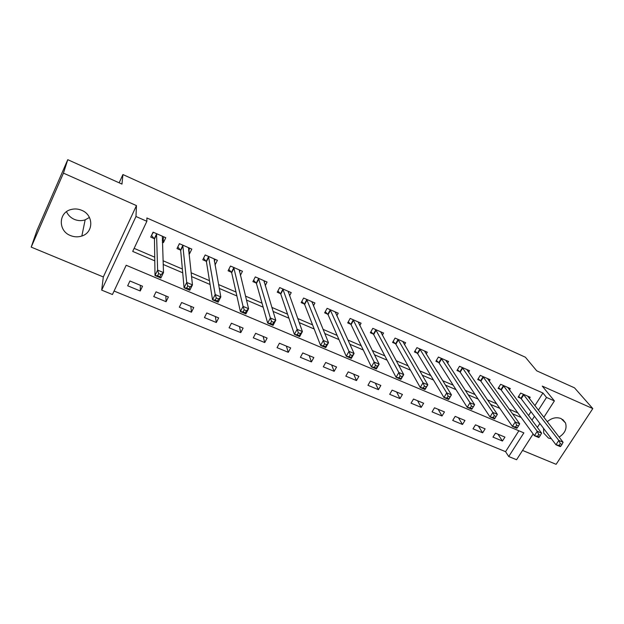 <?xml version="1.0" encoding="UTF-8"?>
<svg xmlns="http://www.w3.org/2000/svg" width="624" height="624" viewBox="0 0 624 624"><rect width="100%" height="100%" fill="white"/><g stroke="black" fill="none" stroke-linecap="round" stroke-linejoin="round"><path stroke-width="0.94" d="M89.435 217.433L85.153 219.851C81.557 221.029 77.945 220.865 74.318 219.375C70.684 217.745 68.086 215.186 66.511 211.7M70.45 235.544C74.264 237.097 78.062 237.253 81.845 236.012C93.725 232.518 93.787 215.015 81.728 210.319C78.289 208.868 74.81 208.588 71.284 209.469C58.344 212.261 57.907 230.911 70.45 235.544M543.504 428.282L543.754 433.118L548.434 438.064L551.452 438.812M559.12 437.104C565.024 433.251 567.146 428.524 565.492 422.924L561.093 418.564C556.304 416.848 551.694 417.908 547.264 421.738M533.138 433.969L516.578 459.732L508.739 456.534L523.864 432.877L126.188 265.262L112.437 294.52L101.689 290.121L135.985 216.505L146.866 221.294L132.701 251.41L154.783 260.855M103.319 276.955L136.453 205.6L63.445 173.129L67.766 159.682L37.011 230.334L31.2 247.112L103.319 276.955L101.689 290.121M522.553 450.434L556.117 464.318L592.8 408.58L542.272 386.108L554.393 400.912L543.847 417.308M114.075 291.034L505.565 451.667L508.739 456.534M63.445 173.129L31.2 247.112M67.766 159.682L121.976 184.088L122.92 174.548L525.385 357.217L536.734 370.835L574.501 387.839L592.8 408.58M505.565 451.667L518.879 430.771M504.933 437.104L495.464 433.157L492.976 437.104L502.445 441.028L504.933 437.104M485.113 428.852L475.488 424.843L473.008 428.836L482.641 432.822L485.113 428.852M464.966 420.467L455.177 416.387L452.704 420.428L462.493 424.476L464.966 420.467M444.475 411.934L434.515 407.784L432.058 411.871L442.01 415.997L444.475 411.934M423.634 403.252L413.501 399.04L411.052 403.166L421.177 407.363L423.634 403.252M402.433 394.43L392.122 390.14L389.688 394.321L399.984 398.588L402.433 394.43M380.858 385.445L370.375 381.085L367.942 385.312L378.425 389.657L380.858 385.445M358.909 376.311L348.239 371.865L345.821 376.147L356.491 380.57L358.909 376.311M336.57 367.013L325.712 362.489L323.302 366.818L334.16 371.319L336.57 367.013M313.833 357.544L302.773 352.942L300.386 357.326L311.438 361.904L313.833 357.544M290.69 347.903L279.427 343.216L277.048 347.662L288.304 352.318L290.69 347.903M267.119 338.091L255.653 333.317L253.289 337.818L264.748 342.56L267.119 338.091M243.118 328.099L231.434 323.24L229.086 327.795L240.763 332.623L243.118 328.099M218.665 317.92L206.77 312.967L204.438 317.585L216.325 322.507L218.665 317.92M193.76 307.554L181.646 302.507L179.33 307.18L191.443 312.195L193.76 307.554M168.386 296.985L156.039 291.845L153.746 296.579L166.085 301.696L168.386 296.985M142.529 286.221L129.94 280.979L127.67 285.776L140.244 290.987L142.529 286.221M534.869 405.67L542.935 393.011L146.89 217.971L146.866 221.294M134.144 248.352L154.729 257.182M163.036 260.738L182.372 269.03M191.084 272.766L209.461 280.652M218.556 284.552L236.012 292.032M245.474 296.096L262.033 303.194M271.853 307.406L287.555 314.137M297.71 318.497L312.585 324.87M323.053 329.363L337.132 335.4M347.911 340.025L361.21 345.727M372.286 350.477L384.844 355.867M396.201 360.734L408.041 365.812M419.663 370.796L430.802 375.57M442.681 380.671L453.157 385.156M465.278 390.359L475.098 394.571M487.461 399.867L496.649 403.814M509.239 409.211L517.819 412.893M528.551 415.592L531.008 411.731M529.363 398.541L530.189 397.238L520.689 393.073L518.131 397.137L520.712 398.26M509.441 389.914L510.307 388.534L500.643 384.298L498.092 388.409L500.721 389.548M489.169 381.155L490.082 379.681L480.246 375.375L477.711 379.525L480.379 380.695M468.554 372.247L469.505 370.672L459.506 366.296L456.971 370.5L459.693 371.678M447.564 363.199L448.578 361.507L438.399 357.053L435.88 361.304L438.641 362.513M426.208 354.003L427.276 352.186L416.926 347.654L414.414 351.959L417.23 353.184M404.469 344.666L405.608 342.701L395.07 338.083L392.566 342.443L395.429 343.691M382.333 335.182L383.549 333.037L372.817 328.341L370.328 332.756L373.246 334.027M359.783 325.549L361.093 323.209L350.165 318.427L347.685 322.897L350.657 324.184M336.812 315.767L338.224 313.201L327.101 308.334L324.636 312.85L327.662 314.168M313.412 305.854L314.941 303.007L303.615 298.046L301.166 302.632L304.247 303.966M289.544 295.799L291.229 292.625L279.692 287.578L277.251 292.211L280.394 293.584M265.208 285.636L267.072 282.056L255.317 276.908L252.899 281.603L256.097 283M240.373 275.387L242.463 271.276L230.49 266.035L228.08 270.793L231.34 272.212M214.999 265.083L217.386 260.302L205.179 254.959L202.792 259.779L206.107 261.222M188.916 253.734L189.446 253.968L191.825 249.109L179.384 243.664L177.013 248.555L180.398 250.029M162.318 242.151L163.418 242.627L165.773 237.705L153.083 232.151L150.735 237.104L154.183 238.61M122.92 174.548L119.153 182.816M136.453 205.6L135.985 216.505M542.935 393.011L546.515 397.441L554.393 400.912M539.877 423.485L537.35 427.424M531.968 420.194L534.464 416.302M538.364 410.202L546.515 397.441M163.176 264.443L182.715 272.797M191.513 276.557L210.077 284.489M219.266 288.421L236.886 295.955M246.449 300.043L263.172 307.187M273.078 311.423L288.928 318.201M299.177 322.585L314.192 329.004M324.761 333.52L338.965 339.589M349.838 344.245L363.262 349.978M374.431 354.76L387.098 360.173M398.557 365.071L410.491 370.172M422.214 375.18L433.446 379.985M445.427 385.109L455.98 389.618M468.203 394.844L478.101 399.079M490.565 404.407L499.824 408.361M512.507 413.782L521.157 417.487M497.929 434.187L502.445 441.028M140.377 285.324L140.244 290.987M165.844 295.932L166.085 301.696M190.835 306.337L191.443 312.195M215.374 316.547L216.325 322.507M239.468 326.578L240.763 332.623M263.125 336.43L264.748 342.56M286.369 346.109L288.304 352.318M309.2 355.61L311.438 361.904M331.633 364.954L334.16 371.319M353.675 374.135L356.491 380.57M375.344 383.152L378.425 389.657M396.646 392.02L399.984 398.588M417.589 400.741L421.177 407.363M438.173 409.313L442.01 415.997M458.422 417.745L462.493 424.476M478.343 426.036L482.641 432.822M188.978 249.912L189.446 253.968M163.231 238.243L163.418 242.627M560.867 446.137L562.013 444.397L560.297 443.672L559.159 445.419L560.867 446.137L560.235 446.597L555.968 444.795L558.815 440.435L523.271 394.204M560.297 443.672L558.815 440.435L563.082 442.244L527.623 396.115M559.159 445.419L555.968 444.795L521.251 398.791L518.606 396.38M562.013 444.397L563.082 442.244M539.3 437.026L540.446 435.263L538.699 434.522L537.56 436.293L539.3 437.026L538.738 437.525L534.394 435.692L537.241 431.27L503.272 385.453M538.699 434.522L537.241 431.27L541.585 433.118L507.694 387.387M537.56 436.293L534.394 435.692L501.236 390.078L498.584 387.621M540.446 435.263L541.585 433.118M517.335 427.752L518.474 425.958L516.695 425.209L515.557 426.995L517.335 427.752L516.844 428.282L512.421 426.41L515.252 421.941L482.921 376.545M516.695 425.209L515.252 421.941L519.683 423.821L487.422 378.511M515.557 426.995L512.421 426.41L480.886 381.217L478.21 378.706M518.474 425.958L519.683 423.821M494.949 418.291L496.08 416.481L494.27 415.709L493.139 417.526L494.949 418.291L494.536 418.868L490.027 416.957L492.851 412.425L462.228 367.481M494.27 415.709L492.851 412.425L497.367 414.344L466.807 369.486M493.139 417.526L490.027 416.957L460.184 372.2L457.493 369.642M496.08 416.481L497.367 414.344M471.424 406.037L470.293 407.878L472.134 408.65L473.265 406.817L471.424 406.037L470.028 402.737L474.63 404.687L471.806 409.266L467.204 407.324L470.028 402.737L441.168 358.262M445.825 360.305L474.63 404.687L473.265 406.817M470.293 407.878L467.204 407.324L439.124 363.028L436.41 360.407M472.134 408.65L471.806 409.266M448.126 396.17L447.002 398.034L448.882 398.83L450.005 396.965L448.126 396.17L446.753 392.855L451.448 394.844L448.64 399.485L443.953 397.504L446.753 392.855L419.741 348.886M424.484 350.961L451.448 394.844L450.005 396.965M447.002 398.034L443.953 397.504L417.69 353.699L414.96 351.016M448.882 398.83L448.64 399.485M424.382 386.116L423.259 388.003L425.17 388.814L426.293 386.927L424.382 386.116L423.033 382.785L427.814 384.813L425.014 389.516L420.241 387.496L423.033 382.785L397.933 339.339M402.761 341.453L427.814 384.813L426.293 386.927M423.259 388.003L420.241 387.496L395.881 344.198L393.128 341.461M425.17 388.814L425.014 389.516M400.163 375.859L399.048 377.777L400.998 378.604L402.113 376.685L400.163 375.859L398.845 372.512L403.72 374.587L400.936 379.345L396.061 377.294L398.845 372.512L375.734 329.62M380.648 331.773L403.72 374.587L402.113 376.685M399.048 377.777L396.061 377.294L373.682 334.534L370.913 331.718M400.998 378.604L400.936 379.345M375.461 365.399L374.353 367.341L376.342 368.183L377.458 366.249L375.461 365.399L374.174 362.037L379.15 364.151L376.373 368.979L371.405 366.881L374.174 362.037L353.137 319.73M358.137 321.914L379.15 364.151L377.458 366.249M374.353 367.341L371.405 366.881L351.078 324.691L348.293 321.805M376.342 368.183L376.373 368.979M335.275 312.413L335.501 312.008M350.267 354.736L349.159 356.702L351.195 357.56L352.303 355.594L350.267 354.736L349.003 351.351L354.081 353.512L351.32 358.402L346.25 356.265L349.003 351.351L330.127 309.652M335.221 311.883L354.081 353.512L352.303 355.594M349.159 356.702L346.25 356.265L328.068 314.668L325.26 311.711M351.195 357.56L351.32 358.402M312.008 302.445L312.32 301.86M324.558 343.847L323.458 345.844L325.533 346.718L326.633 344.729L324.558 343.847L323.333 340.454L328.505 342.654L325.767 347.615L320.596 345.431L323.333 340.454L306.696 299.395M311.883 301.665L328.505 342.654L326.633 344.729M323.458 345.844L320.596 345.431L304.629 304.465L301.813 301.423M325.533 346.718L325.767 347.615M288.296 292.328L288.717 291.525M298.327 332.74L297.235 334.76L299.348 335.657L300.44 333.637L298.327 332.74L297.125 329.332L302.414 331.57L299.684 336.601L294.403 334.378L297.125 329.332L282.828 288.951M288.116 291.26L302.414 331.57L300.44 333.637M297.235 334.76L294.403 334.378L280.761 294.068L277.922 290.94M299.348 335.657L299.684 336.601M264.124 282.079L264.677 281.003M271.541 321.399L270.457 323.45L272.618 324.363L273.71 322.312L271.541 321.399L270.379 317.975L275.777 320.26L273.07 325.369L267.68 323.092L270.379 317.975L258.515 278.304M263.897 280.66L275.777 320.26L273.71 322.312M270.457 323.45L267.68 323.092L256.417 283.405L253.594 280.254M272.618 324.363L273.07 325.369M239.468 271.705L240.185 270.286M244.202 309.824L243.126 311.899L245.333 312.835L246.41 310.76L244.202 309.824L243.079 306.384L248.586 308.716L245.895 313.895L240.396 311.571L243.079 306.384L233.743 267.462M239.226 269.864L248.586 308.716L246.41 310.76M243.126 311.899L240.396 311.571L231.668 272.696L228.805 269.365M245.333 312.835L245.895 313.895M214.297 261.245L215.233 259.358M216.286 297.999L215.218 300.113L217.472 301.064L218.54 298.951L216.286 297.999L215.194 294.544L220.818 296.93L218.15 302.188L212.534 299.809L215.194 294.544L208.502 256.409M214.087 258.859L220.818 296.93L218.54 298.951M215.218 300.113L212.534 299.809L206.419 261.698L203.549 258.258M217.472 301.064L218.15 302.188M188.573 250.739L189.805 248.227M177.871 246.784L179.494 243.711M187.762 285.925L186.709 288.07L189.01 289.037L190.07 286.9L187.762 285.925L186.716 282.454L192.457 284.887L189.821 290.222L184.08 287.797L186.716 282.454L182.77 245.146M188.464 247.642L192.457 284.887L190.07 286.9M186.709 288.07L184.08 287.797L180.687 250.497L177.887 247.026M189.01 289.037L189.821 290.222M162.248 240.24L163.886 236.878M151.78 234.913L153.379 232.276M158.629 273.585L157.583 275.761L159.931 276.752L160.984 274.583L158.629 273.585L157.622 270.098L163.496 272.594L160.875 278L155.009 275.527L157.622 270.098L156.538 233.665M162.341 236.207L163.496 272.594L160.984 274.583M157.583 275.761L155.009 275.527L154.456 239.07L151.78 235.638M159.931 276.752L160.875 278M523.809 394.735L521.251 398.791M523.435 394.352L520.884 398.408M503.794 385.975L501.236 390.078M503.435 385.601L500.885 389.696M483.428 377.068L480.886 381.217M483.085 376.693L480.542 380.843M462.719 368.004L460.184 372.2M462.384 367.63L459.849 371.826M441.652 358.777L439.124 363.028M441.324 358.41L438.797 362.661M420.209 349.393L417.69 353.699M419.89 349.027L417.378 353.324M398.385 339.846L395.881 344.198M398.081 339.479L395.577 343.832M376.178 330.127L373.682 334.534M375.882 329.761L373.386 334.168M353.558 320.229L351.078 324.691M353.285 319.87L350.797 324.332M330.533 310.151L328.068 314.668L330.533 310.144M330.268 309.8L327.803 314.309M304.613 304.434L307.07 299.863L304.629 304.465M306.836 299.536L304.379 304.114M283.202 289.435L280.761 294.068M282.961 289.091L280.519 293.725M258.866 278.788L256.441 283.483M258.648 278.444L256.222 283.14M234.078 267.938L231.668 272.696M233.867 267.602L231.457 272.353M208.814 256.877L206.419 261.698M208.619 256.55L206.232 261.362M183.058 245.606L180.687 250.497M182.887 245.279L180.515 250.162M156.803 234.117L154.456 239.07M156.647 233.797L154.292 238.742M81.845 236.012L85.153 219.851M565.492 422.924L562.708 419.468M283.179 289.38L280.738 294.021M258.843 278.71L256.417 283.405M234.039 267.836L231.629 272.594M208.767 256.76L206.38 261.581M183.011 245.466L180.64 250.349M156.757 233.953L154.401 238.906"/></g></svg>
